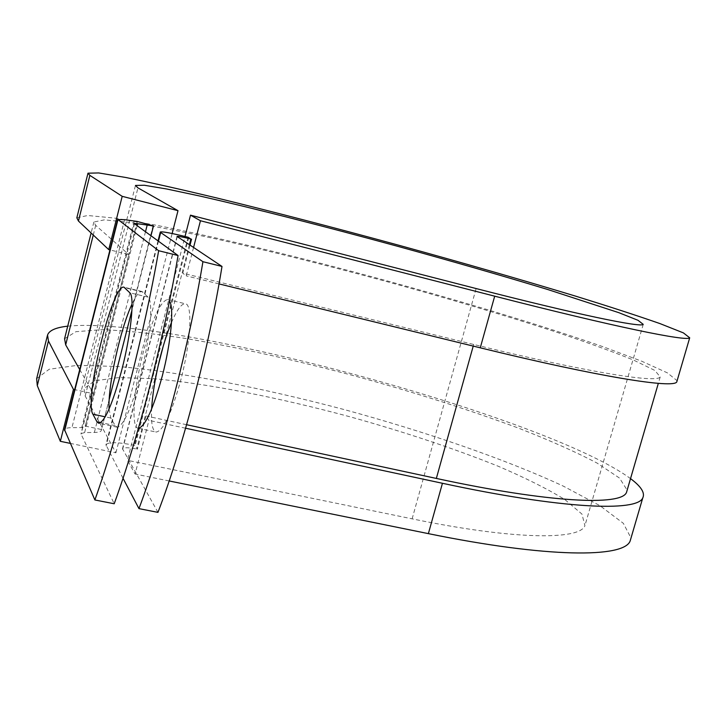 <?xml version="1.0" encoding="UTF-8"?>
<svg xmlns="http://www.w3.org/2000/svg" width="726" height="726" viewBox="0 0 726 726"><rect width="100%" height="100%" fill="white"/><g stroke="black" fill="none" stroke-linecap="round" stroke-linejoin="round"><path stroke-width="0.54" stroke-dasharray="3.63 2.72" d="M109.072 409.001L110.815 418.022L115.225 425.645L117.222 427.215C123.719 425.599 131.588 407.849 140.835 373.972C150.173 338.153 153.476 301.154 148.122 297.134L141.897 291.48C139.338 291.235 136.052 295.409 132.059 304.003M171.481 322.544C176.953 309.766 181.564 303.495 185.311 303.749C192.789 303.813 190.82 342.164 180.792 380.025C171.554 413.303 163.359 430.654 156.217 432.079C152.487 431.117 150.954 423.44 151.616 409.047M138.43 428.286L138.285 428.267C130.771 428.122 133.638 389.018 143.231 352.4C152.251 319.004 160.355 301.372 167.543 299.493L169.503 301.054M123.021 478.271L105.914 444.757C108.283 441.862 117.812 442.043 134.482 445.292L137.395 449.176L145.962 415.971L148.93 420.363L135.081 474.033L127.404 460.302L185.021 236.467M157.959 512.365L122.494 448.777C123.647 447.334 128.393 447.416 136.724 449.031L137.395 449.176M188.76 237.402L135.154 445.437M153.141 225.468L101.277 430.554C100.841 431.743 98.545 432.378 94.371 432.451L84.624 432.587L81.013 433.594L81.076 434.139L114.209 503.762M101.114 429.438L85.232 426.089L85.296 426.616L81.757 427.569L71.947 427.659C67.491 427.714 65.022 428.385 64.532 429.692M137.132 221.729L128.792 254.563L95.705 225.35L93.872 222.011L104.381 219.86L130.371 222.428C154.184 226.213 182.807 231.73 216.221 238.963C269.555 251.005 326.691 265.289 387.611 281.824C448.396 298.586 504.143 315.184 554.855 331.6C586.309 342.118 612.544 351.611 633.553 360.078L654.87 370.451L660.206 376.939C657.103 383.364 587.035 372.293 473.679 344.46L182.78 273.185L190.003 245.17M186.6 424.719L145.962 415.971M64.569 338.743L75.912 331.7L102.067 329.658C125.689 330.584 153.921 333.579 186.736 338.634C239.035 347.663 294.956 360.087 354.506 375.896C413.902 392.194 468.551 409.591 518.455 428.104C549.518 440.255 575.709 451.899 597.026 463.043L619.532 478.098L627.155 490.15M79.715 369.561L93.454 393.728L74.651 389.635M85.232 426.089L128.792 254.563L109.935 249.916M193.552 247.53L186.228 275.88L182.78 273.185M219.016 283.902L186.228 275.88M70.15 443.35L115.906 452.797L85.196 396.015L83.998 388.664L94.689 380.796L118.774 377.565L153.622 378.682C207.618 383.5 279.183 397.685 350.476 416.915C404.718 432.061 453.886 448.468 497.991 466.146C525.152 477.753 547.468 488.916 564.928 499.615L581.971 514.099L584.911 525.697C579.638 540.307 513.554 539.835 412.132 518.845L127.404 460.302M185.593 428.222L148.93 420.363M169.194 480.966L135.081 474.033M76.838 217.809L87.71 215.504L114.608 218.09L154.193 224.851C215.804 236.912 297.705 256.705 380.451 279.065C463.143 301.662 543.792 326.038 603.587 346.919L641.793 361.249L667.357 372.855L677.122 380.705M67.727 326.174C173.224 315.474 546.769 416.951 630.522 478.615M36.645 378.691L49.196 369.244L77.455 365.332L118.057 366.503C180.747 371.93 262.876 387.993 344.995 409.782C426.979 432.151 506.049 459.449 563.53 486.229L599.867 505.641L623.371 523.337L631.003 538.057M115.906 452.797L172.144 233.518M148.122 297.134L129.8 292.769M188.088 237.23L134.482 445.292M134.482 223.699L81.076 434.139M158.459 241.214L106.087 446.018M177.244 236.694L122.594 449.439M137.187 225.668L84.624 432.587M145.49 231.739L94.371 432.451M189.386 244.762L163.305 345.93M157.869 367.011L136.724 449.031M473.679 344.46L473.225 346.093M95.705 225.35L93.273 235.033M134.074 221.376L81.757 427.569M124.573 219.679L71.947 427.659M110.815 418.022L105.225 416.824M115.225 425.645L100.796 422.586M142.995 292.088L125.035 287.786M412.132 518.845L476.111 288.549M85.196 396.015L137.949 187.862M138.285 428.267L156.217 432.079M134.337 223.481L81.013 433.594M150.972 235.741L131.932 310.383M109.209 399.491L101.277 430.554M158.032 240.896L105.914 444.757M177.026 236.449L122.494 448.777M93.872 222.011L91.113 232.992M660.206 376.939L658.337 383.355M137.35 221.639L85.296 426.616M167.543 299.493L185.311 303.749M117.222 427.215L98.809 423.312M141.897 291.48L124.2 287.242M135.408 185.629L83.998 388.664M643.236 324.377L584.911 525.697M47.553 335.031L47.408 335.594"/><path stroke-width="1.09" d="M121.841 369.734C131.161 333.769 134.8 296.707 129.8 292.769L124.01 287.197C112.53 282.831 83.726 400.67 92.901 414.201L96.948 421.77L98.809 423.312C104.961 421.615 112.639 403.756 121.841 369.734M151.616 409.047C152.551 393.419 155.491 375.841 160.446 356.312C163.813 343.325 167.488 332.072 171.481 322.544M169.503 301.054C174.249 307.488 171.064 342.5 162.306 375.886C153.213 408.974 145.245 426.443 138.43 428.286M123.021 478.271L138.965 508.627L157.959 512.365C183.143 446.599 208.589 349.406 222.002 266.442L177.035 236.422C177.924 236.086 182.535 236.957 190.865 239.017L188.088 237.23C171.39 233.091 162.125 231.349 160.301 232.021L160.682 232.52L158.459 241.214M138.965 508.627C163.74 442.524 189.15 344.914 202.926 261.705L160.682 232.52M202.926 261.705L222.002 266.442M117.703 219.179L64.532 429.692L94.879 499.96L114.209 503.762C138.448 437.206 163.813 339.051 178.07 255.534L134.482 223.699L137.677 223.744L137.187 225.668M137.677 223.744L153.485 225.913L137.205 221.43L124.573 219.679L117.975 219.533L158.658 250.715C144.029 334.468 118.692 433.05 94.879 499.96M132.059 304.003C120.362 328.597 107.711 386.187 109.072 409.001M158.658 250.715L178.07 255.534M190.003 245.17L191.546 239.19M627.155 490.15L626.484 492.464C621.311 505.958 549.528 502.9 436.344 478.434L186.6 424.719M93.273 235.033L65.685 344.868L64.569 338.743L91.113 232.992M65.685 344.868L79.715 369.561M185.021 236.467L190.502 215.168L476.111 288.549C577.805 314.712 641.23 327.744 643.236 324.377L638.036 320.311L618.752 312.643L547.903 289.565C502.156 275.68 451.817 261.188 396.895 246.096C324.84 226.439 253.465 208.235 200.657 196.211L166.926 189.032L144.32 185.248L135.453 185.457L137.949 187.862L177.997 210.676L122.195 196.329L89.861 175.374L87.982 173.196L98.718 172.942L126.079 177.543C151.235 182.698 181.473 189.513 216.784 197.971C273.112 211.774 333.47 227.447 397.848 244.98C462.117 262.64 521.304 279.673 575.409 296.081C609.06 306.481 637.274 315.665 660.034 323.615L683.402 332.889L689.7 337.808C687.213 341.692 614.595 326.945 494.687 296.172L200.458 220.749L193.552 247.53M677.122 380.705L676.768 381.93C673.438 388.673 600.112 377.193 480.267 347.818L219.016 283.902M630.522 478.615C641.085 486.456 645.178 492.881 642.782 497.873C637.274 512.048 562.115 509.053 442.443 483.28L185.593 428.222M631.003 538.057L630.123 541.052C623.806 557.967 547.985 558.085 428.376 533.637L169.194 480.966M89.861 175.374L78.444 221.031L76.838 217.809L87.946 173.36M74.651 389.635L73.453 389.381L48.451 340.984L47.553 335.031C49.187 330.421 55.92 327.471 67.727 326.174M48.451 340.984L37.289 385.642L36.645 378.691L47.408 335.594M78.444 221.031L108.737 249.626L109.935 249.916M122.195 196.329L108.737 249.626M190.502 215.168L200.458 220.749M172.144 233.518L177.997 210.676M37.289 385.642L60.34 441.317L70.15 443.35M73.453 389.381L60.34 441.317M117.975 219.533L64.623 430.709M147.106 225.405L145.49 231.739M190.865 239.017L189.386 244.762M163.305 345.93L157.869 367.011M473.225 346.093L436.344 478.434M105.225 416.824L92.901 414.201M100.796 422.586L96.948 421.77M494.687 296.172L480.267 347.818M442.443 483.28L428.376 533.637M153.485 225.913L150.972 235.741M131.932 310.383L109.209 399.491M160.292 232.066L158.032 240.896M658.337 383.355L626.484 492.464M689.7 337.808L676.768 381.93M642.782 497.873L630.123 541.052"/></g></svg>

